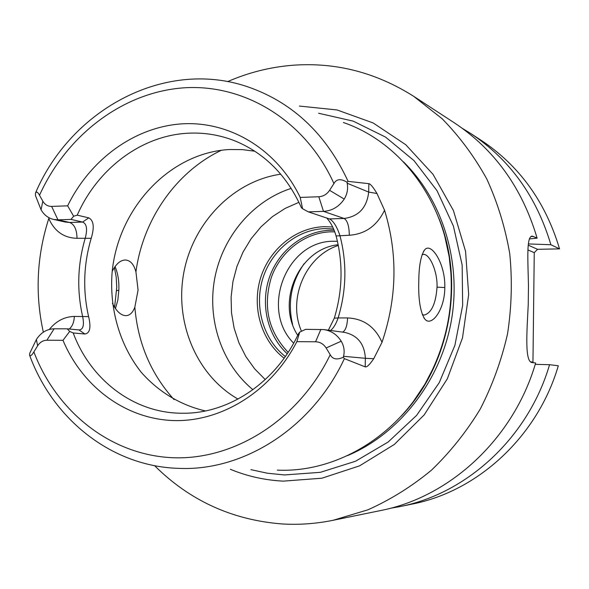 <?xml version="1.0" encoding="UTF-8"?>
<svg xmlns="http://www.w3.org/2000/svg" width="589" height="589" viewBox="0 0 589 589"><rect width="100%" height="100%" fill="white"/><g stroke="black" fill="none" stroke-linecap="round" stroke-linejoin="round"><path stroke-width="0.88" d="M43.336 332.174C34.92 294.073 36.732 256.186 48.784 218.519L49.027 217.753M114.583 307.355L116.755 287.307L116.188 276.896L114.384 267.472M41.046 209.75L35.487 195.6L35.48 193.052C36.474 191.292 37.814 192.029 39.515 195.261L42.828 201.188L41.046 209.75C44.013 214.897 48.165 218.114 53.496 219.41L57.943 219.83L71.004 219.41L73.64 216.237L77.233 215.147C97.48 168.925 141.191 135.603 187.817 133.232C204.221 132.326 220.139 134.969 235.578 141.146C265.035 153.486 286.983 175.684 301.413 207.718L302.577 208.72L300.206 197.425L318.818 196.755C323.28 196.454 326.866 194.318 329.582 190.328L333.934 183.554C336.422 178.953 340.773 178.489 347.002 182.178L348.106 181.368C326.542 134.977 294.139 103.833 250.892 87.93C167.224 57.155 71.541 108.332 35.48 193.052M177.09 468.299L178.592 468.358C243.544 471.45 312.303 427.975 344.381 358.642L343.313 357.265C336.893 360.115 332.527 359.261 330.223 354.711L326.129 347.966C323.567 343.998 320.048 341.937 315.571 341.775L296.841 341.664C271.374 391.273 221.611 422.077 173.483 420.561C125.266 418.948 82.386 386.583 62.994 340.317L46.892 340.221C43.078 340.332 39.993 342.187 37.644 345.795L33.867 351.913C31.806 355.41 30.363 356.455 29.531 355.042L29.774 353.201L36.385 339.507L37.644 345.795M73.64 216.237L67.654 205.826C90.146 159.545 134.528 126.863 182.141 123.845C229.673 120.959 277.154 149.282 300.206 197.425M67.654 205.826L51.633 206.408C47.849 206.415 44.911 204.67 42.828 201.188M328.375 330.193L334.324 318.126C342.636 290.532 343.225 263.143 336.098 235.968L349.306 235.254C349.174 226.132 347.444 220.544 344.109 218.475L323.494 211.37L308.305 211.856L329.384 218.909L344.109 218.475C358.686 216.502 366.881 207.703 368.685 192.08L368.854 183.672C370.51 183.937 373.212 187.214 376.967 193.501L384.551 210.236C397.899 253.793 397.052 297.813 382.011 342.297L373.728 358.708C369.664 364.687 366.814 367.403 365.195 366.859L365.364 358.303L343.534 356.301C344.815 351.177 344.042 346.148 341.222 341.2C337.011 334.611 331.239 330.738 323.906 329.59L305.61 329.347L299.713 332.115L296.841 341.664M62.994 340.317L69.686 331.43L73.205 332.962L84.86 334.007L78.948 329.928L67.234 328.824L69.686 331.43M299.713 332.115L298.483 333.735C276.403 381.819 229.629 413.301 183.864 413.242L179.726 413.206C132.518 412.204 90.353 379.161 73.205 332.962M36.385 339.507C40.877 332.608 46.789 329.037 54.114 328.802L67.234 328.824M78.948 329.928L79.287 329.95C83.24 329.42 84.352 324.914 82.622 316.418C76.703 290.303 77.579 264.189 85.265 238.074C87.621 229.099 86.73 223.761 82.607 222.06L71.004 219.41M343.534 356.301L343.313 357.265M336.098 235.968C333.867 228.422 330.738 222.443 326.711 218.018M254.816 151.211L242.27 149.613L229.644 149.518C169.647 152.558 117.969 208.307 112.101 272.508C109.289 308.916 119.729 345.161 141.316 372.373C158.478 391.825 180.632 405.276 205.451 410.931M308.305 211.856L302.577 208.72M318.818 196.755L323.494 211.37C332.071 210.84 338.984 206.746 344.234 199.082C347.238 194.098 348.224 188.811 347.179 183.231L347.002 182.178M368.854 183.672L348.106 181.368M343.394 122.519C402.434 142.648 447.993 205.038 451.041 276.072C452.492 307.672 446.742 337.902 433.798 366.763C404.908 431.73 339.639 473.063 277.331 470.125M344.381 358.642L365.195 366.859M418.772 281.594C418.897 266.191 420.804 255.7 424.478 250.126C430.795 241.151 445.623 263.769 444.798 287.557C444.879 309.851 431.133 327.948 424.566 318.715C420.207 311.493 418.278 299.116 418.772 281.594M334.324 318.126L338.13 317.935C336.186 323.641 333.683 327.83 330.635 330.503M329.384 218.909L330.083 219.233C333.808 221.641 337.077 227.059 339.897 235.49C347.068 262.76 346.479 290.244 338.13 317.935L347.576 317.927C347.201 325.886 345.537 330.62 342.607 332.122M230.351 469.286C247.196 476.265 264.851 480.212 283.316 481.132L321.888 478.209L359.57 465.855L394.321 444.452L424.168 414.921L447.36 378.749L462.498 337.88L468.675 294.588L465.56 251.334L453.42 210.523L433.062 174.373L405.769 144.725L373.161 122.961L337.07 109.952L299.389 106.064M227.59 81.635C248.58 72.462 270.461 66.991 293.226 65.217C335.907 62.162 376.062 72.528 413.699 96.324L442.206 118.809C459.516 136.479 474.373 156.534 486.779 178.975C497.558 202.528 505.215 227.42 509.75 253.66C512.386 280.327 511.65 307.038 507.549 333.801C501.548 360.203 492.433 385.316 480.197 409.156C466.355 431.906 450.092 452.256 431.428 470.206C411.652 486.536 390.478 499.737 367.889 509.824L333.116 520.286C316.124 523.731 299.183 524.961 282.293 523.967C232.302 520.08 189.732 500.643 154.598 465.671M528.34 243.927L550.892 244.737C536.52 196.542 509.802 159.457 470.721 133.504L462.372 128.373M550.892 244.737L559.55 248.875L537.536 249.309L534.252 252.659L532.957 362.139L530.439 361.823M470.721 133.504L481.147 140.3C519.373 165.693 545.502 201.887 559.55 248.875M558.306 365.769C537.624 436.53 477.893 491.344 411.998 504.118L399.806 506.621C467.158 493.567 528.355 437.34 549.559 364.694L558.306 365.769M390.161 508.329L399.806 506.621M531.985 236.115L532.272 236.108C526.235 236.218 527.921 259.484 528.466 285.694L528.237 304.712C526.816 332.807 524.674 361.874 532.081 362.552L535.651 362.986C513.608 438.621 450.106 497.101 380.457 510.582L333.116 520.286M532.272 236.108L537.116 238.155C522.252 188.046 494.605 149.562 454.178 122.718L413.699 96.324M549.559 364.694L535.239 364.348M527.943 249.927L534.252 252.659M532.957 362.139L533.516 362.728M529.356 238.935L537.116 238.155M528.215 245.142L537.536 249.309M422.07 254.662L423.579 254.36C429.874 254.087 437.671 271.897 437.031 287.137C435.831 303.622 431.546 312.943 424.168 315.093L422.284 314.592M115.429 308.629L117.852 300.066L118.831 290.222C119.206 281.159 117.94 273.267 115.032 266.537M112.212 271.382C116.062 263.872 120.465 260.08 125.405 259.999C130.375 260.331 133.887 264.306 135.941 271.912L138.069 290.038L134.844 307.163C132.753 312.722 129.749 315.549 125.825 315.66C120.922 315.454 116.453 311.345 112.425 303.335M238.015 399.077C196.38 375.355 174.351 322.095 183.878 272.28C193.295 222.451 233.325 180.985 280.762 174.189M252.953 389.704C221.744 364.12 206.916 319.687 214.764 278.155C222.701 236.631 252.799 200.739 291.216 188.392M284.126 358.215C261.28 340.633 251.628 307.296 260.507 278.236C269.32 249.169 295.796 227.457 324.406 226.662L332.697 226.993M285.326 356.536C263.246 339.257 254.036 306.81 262.768 278.597C271.448 250.369 297.217 229.349 325.025 228.591L333.632 228.974M287.218 353.768C267.303 335.465 260.154 304.042 269.46 277.286C278.744 250.531 303.666 231.006 330.392 230.277L334.199 230.299M337.431 241.306L333.904 241.262C286.629 240.327 259.697 309.38 293.668 343.173M338.174 244.737C299.043 248.749 275.711 301.627 297.717 335.34M77.233 215.147L88.762 217.856C93.725 220.433 94.542 227.244 91.214 238.295C83.528 264.387 82.659 290.487 88.6 316.595C91.207 327.484 89.955 333.293 84.86 334.007M88.6 316.595L74.354 316.433C74 322.433 72.278 326.63 69.171 329.008M91.214 238.295L77.019 238.287C76.857 229.666 74.413 224.394 69.679 222.465L82.607 222.06L88.762 217.856M288.154 352.34C268.304 331.423 262.687 306.494 271.293 277.552C280.467 251.481 304.815 232.522 330.885 231.823L334.802 231.852M33.867 351.913C56.61 411.704 110.496 454.914 172.393 457.712C234.157 460.436 298.814 419.979 330.223 354.711M333.934 183.554C305.5 120.34 243.993 83.454 183.194 87.879C122.247 92.429 66.424 135.647 39.515 195.261M315.571 341.775L320.88 329.376M54.114 328.802L46.892 340.221M74.354 316.433C64.51 316.691 56.176 321.02 49.343 329.428M326.129 347.966L341.222 341.2M373.728 358.708L365.364 358.303C364.532 343.954 357.626 335.318 344.639 332.402L323.906 329.59M344.234 199.082L329.582 190.328M376.967 193.501L368.685 192.08L347.179 183.231M382.011 342.297C375.024 326.77 363.546 318.649 347.576 317.927M349.306 235.254C365.254 234.113 377.004 225.771 384.551 210.236M413.817 400.829L424.949 384.146L434.299 366.196C447.058 337.74 452.727 307.937 451.292 276.793L449.179 256.664L444.945 237.05M401.087 416.261C449.598 366.063 465.479 282.521 438.761 218.033M347.517 455.621C398.657 434.086 439.527 382.629 450.924 323.037C462.188 263.423 443.046 200.562 403.369 161.761M250.892 469.654L267.465 473.232L284.428 474.948L320.35 472.326L355.513 461.246L388.151 442.022L416.578 415.422L439.247 382.666L454.892 345.368L462.659 305.441L462.144 264.984L453.412 226.08L437.038 190.718L413.979 160.598L385.53 137.09L353.209 121.135L318.627 113.257M530.903 236.528L533.582 236.469M444.798 287.557L437.031 287.137M116.703 290.694L118.831 290.222M135.941 271.912C142.869 219.749 175.971 171.826 221.449 150.247M174.057 399.585C150.909 373.882 137.841 343.07 134.844 307.163M265.264 379.581L254.684 368.891L245.849 356.559L238.95 342.886L234.135 328.198L231.506 312.855L231.102 297.202L232.927 281.601L236.947 266.427L243.066 252.011L251.15 238.7L261.015 226.809L272.449 216.612L285.194 208.381L298.954 202.321M292.6 324.436C287.417 302.459 291.268 282.197 304.16 263.651M301.502 331.276C287.299 298.903 305.5 256.046 338.314 245.451M48.784 218.519C54.578 231.411 63.995 238 77.019 238.287M53.496 219.41L65.276 222.046L69.679 222.465L57.943 219.83L51.633 206.408M29.708 355.513C53.172 419.456 111.777 466.451 178.592 468.358M444.864 236.726L449.157 256.487L450.644 268.039L451.041 276.072M413.618 401.102L424.868 384.293L430.485 374.096L433.798 366.763M424.566 318.715L423.822 317.692M424.478 250.126L423.484 251.532"/></g></svg>

